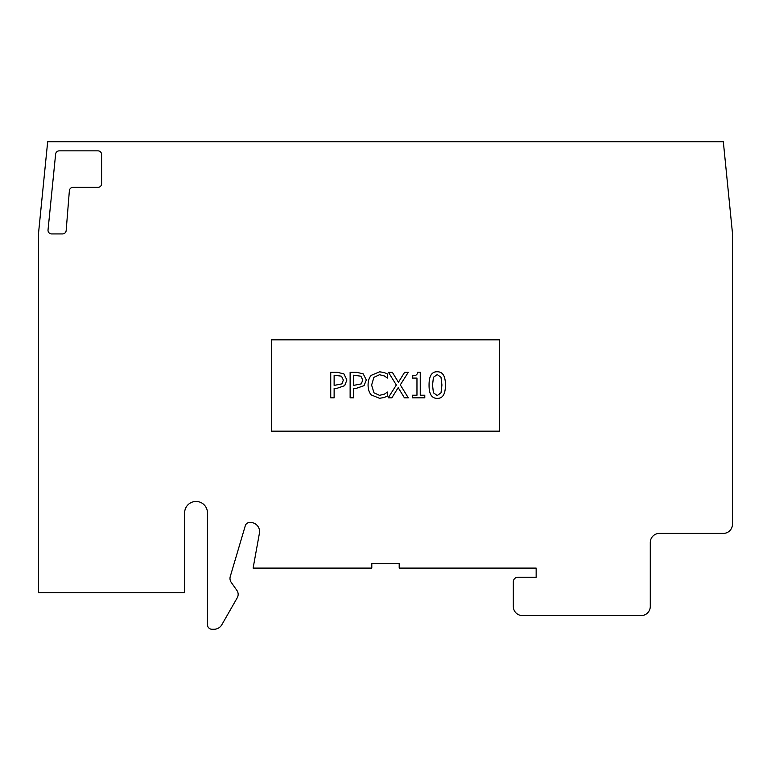 <?xml version="1.0" encoding="UTF-8"?>
<svg xmlns="http://www.w3.org/2000/svg" width="771" height="771" viewBox="0 0 771 771"><rect width="100%" height="100%" fill="white"/><g stroke="black" fill="none" stroke-linecap="round" stroke-linejoin="round"><path stroke-width="1.16" d="M441.012 392.844L437.244 395.533L433.408 392.776L432.541 385.076L433.437 377.279L437.244 374.59L440.993 377.241L441.928 385.057L441.012 392.844M429.061 385.076C428.975 393.991 431.702 398.434 437.244 398.376C442.747 398.52 445.465 394.077 445.407 385.057C445.493 376.171 442.766 371.738 437.244 371.757C431.731 371.583 429.004 376.017 429.061 385.076M398.193 387.64L404.409 397.836L408.302 397.836L400.303 384.864L408.302 372.268L404.64 372.268L398.424 382.281L392.333 372.268L388.439 372.268L396.333 385.028L388.189 397.836L391.851 397.836L398.193 387.64M343.355 380.084L341.91 383.871L334.132 385.404L334.132 375.207L341.514 376.19L343.355 380.084M337.014 388.305L344.666 385.654L346.902 379.978L343.856 373.868L337.158 372.268L330.74 372.268L330.74 397.836L334.132 397.836L334.132 388.305L337.014 388.305M362.746 380.084L361.3 383.871L353.532 385.404L353.532 375.207L360.905 376.19L362.746 380.084M356.404 388.305L364.057 385.654L366.292 379.978L363.247 373.868L356.549 372.268L350.13 372.268L350.13 397.836L353.532 397.836L353.532 388.305L356.404 388.305M368.075 385.076C368.124 389.413 369.193 392.699 371.285 394.935L379.505 398.289L384.064 397.547L387.466 396.092L387.466 392.034L384.498 394.087L379.544 395.35L373.974 392.805L371.612 385.076L373.896 377.347L379.544 374.716L384.315 375.94L387.466 378.069L387.466 373.974L384.064 372.48L379.573 371.815L371.265 375.332C369.164 377.617 368.095 380.864 368.075 385.076M412.321 395.224L412.321 397.836L424.792 397.836L424.792 395.224L420.253 395.224L420.253 372.191L417.603 372.191C417.487 374.754 415.723 375.94 412.321 375.747L412.321 378.089L416.966 378.089L416.966 395.224L412.321 395.224M499.627 339.847L499.627 431.153L271.373 431.153L271.373 339.847L499.627 339.847M69.371 190.736A3.653 3.653 0 0 1 73.004 187.372L97.946 187.372A3.653 3.653 0 0 0 101.599 183.72L101.599 154.508A3.653 3.653 0 0 0 97.946 150.856L59.251 150.856A3.653 3.653 0 0 0 55.618 154.142L48.033 229.922A3.653 3.653 0 0 0 51.667 233.931L62.528 233.931A3.653 3.653 0 0 0 66.161 230.577L69.371 190.736M732.45 233.025L723.323 141.719L47.677 141.719L38.55 233.025L38.55 592.754L184.635 592.754L184.635 512.869A11.411 11.411 0 0 1 196.046 501.458A11.411 11.411 0 0 1 207.457 512.869L207.457 624.712A4.568 4.568 0 0 0 212.025 629.281L213.943 629.281A9.127 9.127 0 0 0 221.865 624.683L237.256 597.766A6.852 6.852 0 0 0 236.899 590.422L231.242 582.394A6.852 6.852 0 0 1 230.269 576.506L245.294 525.726A4.568 4.568 0 0 1 249.669 522.459L250.44 522.459A9.127 9.127 0 0 1 259.422 533.204L253.11 568.102L371.805 568.102L371.805 563.543L399.195 563.543L399.195 568.102L536.153 568.102L536.153 577.238L517.89 577.238A4.568 4.568 0 0 0 513.322 581.797L513.322 606.449A9.127 9.127 0 0 0 522.459 615.586L641.144 615.586A9.127 9.127 0 0 0 650.281 606.449L650.281 542.543A9.127 9.127 0 0 1 659.407 533.407L723.323 533.407A9.127 9.127 0 0 0 732.45 524.28L732.45 233.025"/></g></svg>
